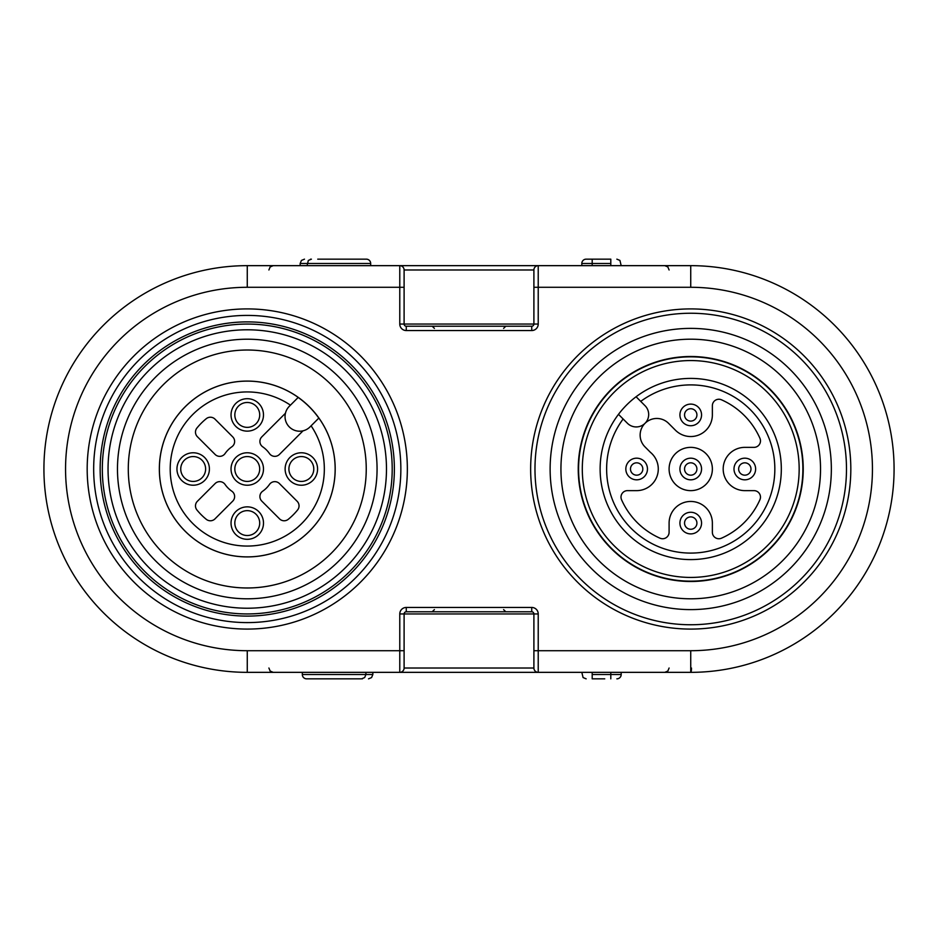 <?xml version="1.0" encoding="UTF-8"?>
<svg xmlns="http://www.w3.org/2000/svg" width="938" height="938" viewBox="0 0 938 938"><rect width="100%" height="100%" fill="white"/><g stroke="black" fill="none" stroke-linecap="round" stroke-linejoin="round"><path stroke-width="1.41" d="M247.269 350.015A118.985 118.985 0 0 1 350.308 528.493A118.985 118.985 0 0 1 144.229 528.493A118.985 118.985 0 0 1 247.269 350.015M684.552 414.913A6.179 6.179 0 0 0 693.827 420.271A6.179 6.179 0 0 0 693.827 409.566A6.179 6.179 0 0 0 684.552 414.913M679.921 414.913A10.822 10.822 0 0 0 690.731 425.735A10.822 10.822 0 0 0 701.554 414.913A10.822 10.822 0 0 0 690.731 404.102A10.822 10.822 0 0 0 679.921 414.913M630.477 469A6.179 6.179 0 0 0 639.739 474.347A6.179 6.179 0 0 0 639.739 463.653A6.179 6.179 0 0 0 630.477 469M625.834 469A10.822 10.822 0 0 0 636.656 479.822A10.822 10.822 0 0 0 647.466 469A10.822 10.822 0 0 0 636.656 458.178A10.822 10.822 0 0 0 625.834 469M684.552 523.087A6.179 6.179 0 0 0 693.827 528.434A6.179 6.179 0 0 0 693.827 517.729A6.179 6.179 0 0 0 684.552 523.087M679.921 523.087A10.822 10.822 0 0 0 690.731 533.898A10.822 10.822 0 0 0 701.554 523.087A10.822 10.822 0 0 0 690.731 512.265A10.822 10.822 0 0 0 679.921 523.087M684.552 469A6.179 6.179 0 0 0 693.827 474.347A6.179 6.179 0 0 0 693.827 463.653A6.179 6.179 0 0 0 684.552 469M679.921 469A10.822 10.822 0 0 0 690.731 479.822A10.822 10.822 0 0 0 701.554 469A10.822 10.822 0 0 0 690.731 458.178A10.822 10.822 0 0 0 679.921 469M738.64 469A6.179 6.179 0 0 0 747.903 474.347A6.179 6.179 0 0 0 747.903 463.653A6.179 6.179 0 0 0 738.64 469M733.997 469A10.822 10.822 0 0 0 744.819 479.822A10.822 10.822 0 0 0 755.629 469A10.822 10.822 0 0 0 744.819 458.178A10.822 10.822 0 0 0 733.997 469M578.242 469A112.49 112.49 0 0 0 746.976 566.423A112.49 112.49 0 0 0 746.976 371.577A112.49 112.49 0 0 0 578.242 469M560.936 469A129.796 129.796 0 0 0 755.629 581.408A129.796 129.796 0 0 0 755.629 356.592A129.796 129.796 0 0 0 560.936 469M530.65 469A160.081 160.081 0 0 0 770.778 607.636A160.081 160.081 0 0 0 770.778 330.364A160.081 160.081 0 0 0 530.65 469M669.099 469A21.633 21.633 0 0 1 701.554 450.263A21.633 21.633 0 0 1 701.554 487.737A21.633 21.633 0 0 1 669.099 469M712.364 414.913L712.364 405.744A6.496 6.496 0 0 1 721.498 399.811A75.72 75.72 0 0 1 759.921 438.245A6.496 6.496 0 0 1 753.988 447.367L744.819 447.367A21.633 21.633 0 0 0 723.186 469A21.633 21.633 0 0 0 744.819 490.633L753.988 490.633A6.496 6.496 0 0 1 759.921 499.755A75.72 75.72 0 0 1 721.498 538.189A6.496 6.496 0 0 1 712.364 532.256L712.364 523.087A21.633 21.633 0 0 0 690.731 501.455A21.633 21.633 0 0 0 669.099 523.087L669.099 532.256A6.496 6.496 0 0 1 659.977 538.189A75.72 75.72 0 0 1 621.554 499.755A6.496 6.496 0 0 1 627.475 490.633L636.656 490.633A21.633 21.633 0 0 0 650.433 452.327L645.004 446.887A16.661 16.661 0 0 1 645.027 423.319A16.661 16.661 0 0 1 668.56 423.331L675.442 430.214A21.633 21.633 0 0 0 712.364 414.913M636.081 396.751A90.587 90.587 0 0 0 710.136 557.489A90.587 90.587 0 0 0 773.006 431.093A90.587 90.587 0 0 0 636.081 396.751L645.039 405.708A12.44 12.44 0 0 1 645.039 423.296A12.44 12.44 0 0 1 627.44 423.296L618.494 414.35M799.164 469A108.433 108.433 0 0 1 636.515 562.906A108.433 108.433 0 0 1 636.515 375.094A108.433 108.433 0 0 1 799.164 469M802.893 469A112.15 112.15 0 0 1 634.663 566.13A112.15 112.15 0 0 1 634.663 371.87A112.15 112.15 0 0 1 802.893 469M310.537 259.158C302.751 259.158 302.751 259.158 310.537 259.158C302.751 259.158 302.751 259.158 310.537 259.158L310.537 259.251M370.674 265.653L370.674 263.484A4.327 4.327 -90 0 0 366.348 259.158L317.748 259.158M586.144 259.158L610.802 259.158C618.552 259.158 618.552 259.158 610.802 259.158C618.552 259.158 618.552 259.158 610.802 259.158L610.802 263.484C624.192 263.484 624.192 263.484 610.802 263.484L581.818 263.484A4.327 4.327 0 0 1 586.144 259.158A4.327 4.327 0 0 0 581.818 263.484L581.818 265.653M604.74 678.842L592.195 678.842C584.409 678.842 584.409 678.842 592.195 678.842C584.409 678.842 584.409 678.842 592.195 678.842L592.195 674.516C578.805 674.516 578.805 674.516 592.195 674.516L621.191 674.516A4.327 4.327 0 0 1 616.864 678.842A4.327 4.327 0 0 0 621.191 674.516L621.191 672.347M362.455 678.842C370.24 678.842 370.24 678.842 362.455 678.842C370.24 678.842 370.24 678.842 362.455 678.842L362.455 678.749M302.317 672.347L302.317 674.516A4.327 4.327 0 0 0 306.644 678.842L318.979 678.842M302.317 674.516L365.926 674.516L364.671 677.541L361.599 678.842L306.644 678.842M309.892 678.842L315.954 678.842M502.897 265.653L690.731 265.653A203.347 203.347 0 0 1 894.078 469A203.347 203.347 0 0 1 690.731 672.347L527.226 672.347M533.898 650.714L533.898 613.944A2.169 2.169 0 0 0 531.74 611.775L406.26 611.775A2.169 2.169 0 0 0 404.102 613.944L404.102 650.714L399.776 650.714L399.776 672.347A4.327 4.327 0 0 0 404.102 668.02L533.898 668.02A4.327 4.327 0 0 0 538.224 672.347A4.327 4.327 0 0 1 533.898 668.02L533.898 650.714L690.731 650.714A181.714 181.714 0 0 0 872.446 469A181.714 181.714 0 0 0 690.731 287.286L538.224 287.286L538.224 324.056A6.496 6.496 0 0 1 531.74 330.551L406.26 330.551A6.496 6.496 0 0 1 399.776 324.056L399.776 287.286L247.269 287.286A181.714 181.714 0 0 0 65.554 469A181.714 181.714 0 0 0 247.269 650.714L399.776 650.714L399.776 613.944A6.496 6.496 0 0 1 406.26 607.449L531.74 607.449A6.496 6.496 0 0 1 538.224 613.944L538.224 672.347L247.269 672.347A203.347 203.347 0 0 1 43.922 469A203.347 203.347 0 0 1 247.269 265.653L410.774 265.653M420.072 265.653L441.939 265.653M445.562 265.653L499.895 265.653L445.562 265.653M434.388 609.618L432.219 611.775L505.781 611.775L503.612 609.618M404.102 650.714L404.102 668.02M404.102 287.286L399.776 287.286L399.776 265.653L538.224 265.653L538.224 287.286L533.898 287.286L533.898 324.056L533.898 269.98L404.102 269.98L404.102 324.056A2.169 2.169 0 0 0 406.26 326.225L531.74 326.225A2.169 2.169 0 0 0 533.898 324.056L538.224 324.056M538.224 265.653A4.327 4.327 0 0 0 533.898 269.98A4.327 4.327 0 0 1 538.224 265.653A4.327 4.327 0 0 0 533.898 269.98M404.102 269.98A4.327 4.327 0 0 0 399.776 265.653A4.327 4.327 0 0 1 404.102 269.98L404.102 324.056L399.776 324.056M247.269 608.223A139.223 139.223 0 0 0 367.825 399.389A139.223 139.223 0 0 0 126.7 399.389A139.223 139.223 0 0 0 247.269 608.223M247.269 339.204A129.796 129.796 0 0 0 134.861 533.898A129.796 129.796 0 0 0 359.676 533.898A129.796 129.796 0 0 0 247.269 339.204M247.269 613.944A144.944 144.944 0 0 0 372.785 396.528A144.944 144.944 0 0 0 121.741 396.528A144.944 144.944 0 0 0 247.269 613.944A144.944 144.944 0 0 0 392.201 469A144.944 144.944 0 0 0 247.269 324.056A144.944 144.944 0 0 0 102.324 469A144.944 144.944 0 0 0 247.269 613.944A144.944 144.944 0 0 0 392.201 469A144.944 144.944 0 0 0 247.269 324.056A144.944 144.944 0 0 0 102.324 469A144.944 144.944 0 0 0 247.269 613.944M247.269 629.081A160.081 160.081 0 0 0 385.905 388.953A160.081 160.081 0 0 0 108.632 388.953A160.081 160.081 0 0 0 247.269 629.081A160.081 160.081 0 0 0 385.905 388.953A160.081 160.081 0 0 0 108.632 388.953A160.081 160.081 0 0 0 247.269 629.081M335.183 469A87.914 87.914 0 0 0 247.269 381.086A87.914 87.914 0 0 0 159.343 469A87.914 87.914 0 0 0 247.269 556.914A87.914 87.914 0 0 0 335.183 469M259.709 414.913A12.44 12.44 0 0 0 241.043 404.149A12.44 12.44 0 0 0 241.043 425.688A12.44 12.44 0 0 0 259.709 414.913M301.344 481.44A12.44 12.44 0 0 0 312.12 462.786A12.44 12.44 0 0 0 290.569 462.786A12.44 12.44 0 0 0 301.344 481.44M234.828 523.087A12.44 12.44 0 0 0 253.483 533.851A12.44 12.44 0 0 0 253.483 512.312A12.44 12.44 0 0 0 234.828 523.087M193.181 456.56A12.44 12.44 0 0 0 182.406 475.214A12.44 12.44 0 0 0 203.956 475.214A12.44 12.44 0 0 0 193.181 456.56M247.269 456.56A12.44 12.44 0 0 0 236.493 475.214A12.44 12.44 0 0 0 258.032 475.214A12.44 12.44 0 0 0 247.269 456.56M303.044 430.812A14.598 14.598 0 0 1 289.326 406.283L298.214 397.395A87.879 87.879 0 0 0 161.242 451.014A87.879 87.879 0 0 0 265.255 555.026A87.879 87.879 0 0 0 318.873 418.043L309.986 426.931A14.598 14.598 0 0 1 303.044 430.812L279.395 454.461A6.496 6.496 0 0 1 269.476 453.57A27.038 27.038 0 0 0 262.687 446.793A6.496 6.496 0 0 1 261.808 436.874L285.457 413.224M263.484 414.913A16.227 16.227 0 0 1 239.155 428.971A16.227 16.227 0 0 1 239.155 400.866A16.227 16.227 0 0 1 263.484 414.913M301.344 485.227A16.227 16.227 0 0 1 287.298 460.886A16.227 16.227 0 0 1 315.403 460.886A16.227 16.227 0 0 1 301.344 485.227M231.041 523.087A16.227 16.227 0 0 1 255.382 509.029A16.227 16.227 0 0 1 255.382 537.134A16.227 16.227 0 0 1 231.041 523.087M193.181 452.773A16.227 16.227 0 0 1 207.228 477.114A16.227 16.227 0 0 1 179.135 477.114A16.227 16.227 0 0 1 193.181 452.773M247.269 452.773A16.227 16.227 0 0 1 261.315 477.114A16.227 16.227 0 0 1 233.21 477.114A16.227 16.227 0 0 1 247.269 452.773M232.73 436.874A6.496 6.496 0 0 1 231.838 446.793A27.038 27.038 0 0 0 225.05 453.57A6.496 6.496 0 0 1 215.13 454.461L197.379 436.709A6.496 6.496 0 0 1 196.933 428.021A64.898 64.898 0 0 1 206.29 418.676A6.496 6.496 0 0 1 214.978 419.122L232.73 436.874M215.13 483.539A6.496 6.496 0 0 1 225.05 484.43A27.038 27.038 0 0 0 231.838 491.207A6.496 6.496 0 0 1 232.73 501.127L214.978 518.878A6.496 6.496 0 0 1 206.29 519.324A64.898 64.898 0 0 1 196.933 509.979A6.496 6.496 0 0 1 197.379 501.291L215.13 483.539M261.808 501.127A6.496 6.496 0 0 1 262.687 491.207A27.038 27.038 0 0 0 269.476 484.43A6.496 6.496 0 0 1 279.395 483.539L297.147 501.291A6.496 6.496 0 0 1 297.592 509.979A64.898 64.898 0 0 1 288.247 519.324A6.496 6.496 0 0 1 279.559 518.878L261.808 501.127M318.873 418.043L311.099 425.817A77.068 77.068 0 0 1 262.441 544.556A77.068 77.068 0 0 1 171.713 453.816A77.068 77.068 0 0 1 290.452 405.169L298.214 397.395M318.826 418.09A87.832 87.832 0 0 0 298.178 397.431M550.125 469A140.618 140.618 0 0 0 761.046 590.776A140.618 140.618 0 0 0 761.046 347.224A140.618 140.618 0 0 0 550.125 469M534.977 469A155.755 155.755 0 0 0 768.609 603.884A155.755 155.755 0 0 0 768.609 334.116A155.755 155.755 0 0 0 534.977 469M623.125 418.981A84.092 84.092 0 0 0 673.015 551.204A84.092 84.092 0 0 0 772.947 451.284A84.092 84.092 0 0 0 640.724 401.394M370.674 263.484L300.16 263.484L301.426 260.436L304.487 259.158M592.195 259.158L592.195 265.653M610.802 678.842L610.802 672.347M365.926 672.347L365.926 674.516L372.843 674.516L371.577 677.564L368.517 678.842M610.802 263.484L610.802 265.653M592.195 674.516L592.195 672.347M538.224 613.944L399.776 613.944M406.26 611.775L406.26 607.449M531.74 611.775L531.74 607.449M531.74 326.225L531.74 330.551M406.26 326.225L406.26 330.551M404.102 324.056L533.898 324.056M690.731 650.714L690.731 672.347A4.327 0.75 -90 0 0 691.482 668.02M690.731 265.653L690.731 287.286M247.269 650.714L247.269 672.347M247.269 265.653L247.269 287.286M247.269 616.102A147.102 147.102 0 0 0 374.661 395.449A147.102 147.102 0 0 0 119.865 395.449A147.102 147.102 0 0 0 247.269 616.102M247.269 622.598A153.598 153.598 0 0 0 380.277 392.201A153.598 153.598 0 0 0 114.248 392.201A153.598 153.598 0 0 0 247.269 622.598M307.078 265.653L308.321 260.459L311.404 259.158M621.191 265.653L619.924 260.424L616.864 259.158M581.818 672.347L583.084 677.564L586.144 678.842M300.16 263.484L300.16 265.653M372.843 674.516L372.843 672.347M434.388 328.382L432.219 326.225M503.612 328.382L505.781 326.225M268.901 269.98L270.144 266.943L273.228 265.653M268.901 668.02L270.144 671.057L273.228 672.347M669.099 668.02L667.856 671.057L664.772 672.347L667.856 671.057L669.099 668.02M669.099 269.98L667.856 266.943L664.772 265.653"/></g></svg>
